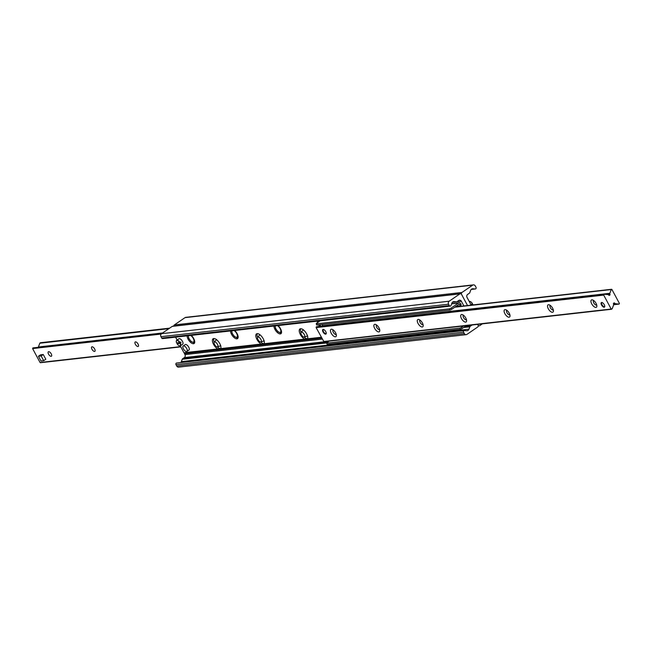 <?xml version="1.0" encoding="UTF-8"?>
<svg xmlns="http://www.w3.org/2000/svg" width="652" height="652" viewBox="0 0 652 652"><rect width="100%" height="100%" fill="white"/><g stroke="black" fill="none" stroke-linecap="round" stroke-linejoin="round"><path stroke-width="0.98" d="M300.653 328.722A6.316 2.853 -124.4 0 0 301.02 332.487A2.869 1.296 -124.4 0 0 301.778 335.348A2.869 1.296 -124.4 0 0 304.182 337.092A2.869 1.296 -124.4 0 0 304.769 336.448A2.869 1.296 -124.4 0 0 303.319 333.148A2.869 1.296 -124.4 0 0 301.028 332.479L303.351 329.725M304.166 337.092A6.316 2.853 -124.4 0 0 305.804 338.315A6.316 2.853 -124.4 0 0 307.548 338.804L307.255 339.26M304.59 339.146A6.316 2.853 55.6 0 1 300.026 333.824A6.316 2.853 55.6 0 1 299.928 328.958A6.316 2.853 55.6 0 1 305.372 331.909A6.316 2.853 55.6 0 1 307.54 338.812L264.125 343.71L263.84 344.158M257.238 333.628A6.316 2.853 -124.4 0 0 257.605 337.394M264.182 340.825L260.767 341.998A2.869 1.296 -124.4 0 0 261.354 341.346A2.869 1.296 -124.4 0 0 259.912 338.054A2.869 1.296 -124.4 0 0 257.613 337.377A2.869 1.296 -124.4 0 0 258.363 340.254A2.869 1.296 -124.4 0 0 260.767 341.998A6.316 2.853 -124.4 0 0 262.389 343.213A6.316 2.853 -124.4 0 0 264.133 343.702M261.175 344.044A6.316 2.853 55.6 0 1 256.611 338.73A6.316 2.853 55.6 0 1 256.513 333.865A6.316 2.853 55.6 0 1 261.957 336.815A6.316 2.853 55.6 0 1 264.125 343.71L220.718 348.616L220.425 349.065M173.774 326.073A1.426 1.239 -96.4 0 1 174.353 324.94L461.966 292.463A1.426 1.239 -96.4 0 0 461.575 294.419L467.541 305.543L461.575 294.419A1.426 1.239 83.6 0 0 459.864 293.905L449.179 301.208A2.2 1.907 83.6 0 0 448.576 304.215L449.318 305.592A1.1 0.954 83.6 0 0 451.013 305.495L451.869 303.196A2.747 2.388 -96.4 0 1 454.191 301.607L456.465 301.819A1.1 0.954 83.6 0 0 457.019 301.68L458.755 300.49A2.2 1.907 -96.4 0 1 461.388 301.281L463.89 305.951M175.592 337.141L177.132 340.018M180.254 345.845L183.97 352.765A0.546 0.481 -96.4 0 1 184.41 353.58L184.948 354.598A2.2 1.907 -96.4 0 1 184.345 357.598L182.617 358.779A1.1 0.954 83.6 0 0 182.242 359.268L181.354 361.648A2.747 2.388 -96.4 0 1 180.783 362.561M217.768 348.95A6.316 2.853 55.6 0 1 213.196 343.628A6.316 2.853 55.6 0 1 213.098 338.763A6.316 2.853 55.6 0 1 218.542 341.713A6.316 2.853 55.6 0 1 220.718 348.616L183.97 352.765M321.289 337.255L307.54 338.812M191.248 335.373A5.656 2.559 55.6 0 1 193.693 338.535A5.656 2.559 55.6 0 1 194.092 343.522A5.656 2.559 55.6 0 1 189.838 341.632A5.656 2.559 55.6 0 1 187.067 335.845M234.663 330.474A5.656 2.559 55.6 0 1 237.1 333.637A5.656 2.559 55.6 0 1 237.499 338.624A5.656 2.559 55.6 0 1 233.253 336.725A5.656 2.559 55.6 0 1 230.482 330.947M278.07 325.568A5.656 2.559 55.6 0 1 280.515 328.73A5.656 2.559 55.6 0 1 280.914 333.718A5.656 2.559 55.6 0 1 276.668 331.827A5.656 2.559 55.6 0 1 273.897 326.041M319.61 326.375A5.656 2.559 55.6 0 1 318.567 324.867M317.557 322.593A5.656 2.559 55.6 0 1 317.312 321.143M213.823 338.527A6.316 2.853 -124.4 0 0 214.19 342.292L216.529 339.529M220.767 345.723L217.352 346.897A2.869 1.296 -124.4 0 0 217.939 346.245A2.869 1.296 -124.4 0 0 216.497 342.952A2.869 1.296 -124.4 0 0 214.198 342.276A2.869 1.296 -124.4 0 0 214.948 345.152A2.869 1.296 -124.4 0 0 217.352 346.897A6.316 2.853 -124.4 0 0 218.974 348.119A6.316 2.853 -124.4 0 0 220.718 348.608M321.729 338.078L184.41 353.58M280.499 332.936A5.656 2.559 -124.4 0 0 281.387 333.107M237.083 337.834A5.656 2.559 -124.4 0 0 237.972 338.013M193.668 342.74A5.656 2.559 -124.4 0 0 194.565 342.911M460.369 293.718L172.756 326.187A1.426 1.239 83.6 0 0 172.25 326.375L161.566 333.685A2.2 1.907 83.6 0 0 160.962 336.685L161.704 338.07A1.1 0.954 83.6 0 0 162.641 338.608L450.255 306.13M472.121 324.998A2.2 1.907 -96.4 0 1 471.958 325.12L470.231 326.31A1.1 0.954 83.6 0 0 469.856 326.799L468.967 329.17A2.747 2.388 -96.4 0 1 466.645 330.76L464.444 330.548A1.1 0.954 83.6 0 0 463.588 332.202L464.322 333.579A2.2 1.907 83.6 0 0 466.962 334.37L477.647 327.06A1.426 1.239 83.6 0 0 478.038 325.112L477.639 324.378L478.038 325.112A1.426 1.239 -96.4 0 0 479.75 325.625L482.35 323.848M464.102 330.588L176.831 363.025A1.1 0.954 83.6 0 0 175.975 364.672L176.716 366.049A2.2 1.907 83.6 0 0 178.575 367.133L466.188 334.655M461.966 292.463L472.651 285.16A2.2 1.907 -96.4 0 1 475.284 285.951L476.025 287.328A1.1 0.954 -96.4 0 1 475.169 288.975L472.969 288.771A2.747 2.388 83.6 0 0 470.646 290.352L469.758 292.732A1.1 0.954 -96.4 0 1 469.383 293.221L467.655 294.402A2.2 1.907 83.6 0 0 467.052 297.402L471.192 305.128M174.353 324.94L185.038 317.63A2.2 1.907 -96.4 0 1 185.812 317.345L473.425 284.867M48.566 354.158A2.698 1.222 55.6 0 1 48.378 351.778A2.698 1.222 55.6 0 1 50.905 353.319A2.698 1.222 55.6 0 1 51.426 356.236A2.698 1.222 55.6 0 1 48.566 354.158M91.981 349.26A2.698 1.222 55.6 0 1 91.785 346.872A2.698 1.222 55.6 0 1 94.32 348.421A2.698 1.222 55.6 0 1 94.842 351.338A2.698 1.222 55.6 0 1 91.981 349.26M135.396 344.354A2.698 1.222 55.6 0 1 135.2 341.974A2.698 1.222 55.6 0 1 137.735 343.514A2.698 1.222 55.6 0 1 138.248 346.432A2.698 1.222 55.6 0 1 135.396 344.354M162.071 333.335L32.877 347.915L32.6 348.575L40.065 362.504L40.742 362.463M40.603 342.765L39.813 343.221L38.403 346.994A0.88 0.766 83.6 0 0 38.346 347.304M601.543 305.006A2.747 1.239 55.6 0 1 601.348 302.585A2.747 1.239 55.6 0 1 604.257 304.704A2.747 1.239 55.6 0 1 604.445 307.125A2.747 1.239 55.6 0 1 601.543 305.006M323.033 331.933A2.747 1.239 55.6 0 1 322.846 329.513A2.747 1.239 55.6 0 1 325.747 331.623A2.747 1.239 55.6 0 1 325.943 334.044A2.747 1.239 55.6 0 1 323.033 331.933M335.576 332.773A4.393 1.989 55.6 0 1 336.375 335.584A4.393 1.989 55.6 0 1 333.751 336.212A4.393 1.989 55.6 0 1 330.556 331.542A4.393 1.989 55.6 0 1 332.096 329.325A4.393 1.989 55.6 0 1 335.576 332.773M333.172 329.904A2.698 1.222 -124.4 0 0 333.131 329.936A2.698 1.222 -124.4 0 0 333.319 332.316A2.698 1.222 -124.4 0 0 336.179 334.394A2.698 1.222 -124.4 0 0 336.22 334.362M378.991 327.875A4.393 1.989 55.6 0 1 379.79 330.678A4.393 1.989 55.6 0 1 377.166 331.314A4.393 1.989 55.6 0 1 373.971 326.636A4.393 1.989 55.6 0 1 375.503 324.419A4.393 1.989 55.6 0 1 378.991 327.875M376.587 325.006A2.698 1.222 -124.4 0 0 376.538 325.038A2.698 1.222 -124.4 0 0 376.734 327.418A2.698 1.222 -124.4 0 0 379.594 329.496A2.698 1.222 -124.4 0 0 379.635 329.464M422.406 322.968A4.393 1.989 55.6 0 1 423.197 325.78A4.393 1.989 55.6 0 1 420.581 326.416A4.393 1.989 55.6 0 1 417.378 321.738A4.393 1.989 55.6 0 1 418.918 319.521A4.393 1.989 55.6 0 1 422.406 322.968M420.002 320.108A2.698 1.222 -124.4 0 0 419.953 320.132A2.698 1.222 -124.4 0 0 420.149 322.512A2.698 1.222 -124.4 0 0 423.001 324.59A2.698 1.222 -124.4 0 0 423.05 324.557M465.813 318.07A4.393 1.989 55.6 0 1 466.612 320.874A4.393 1.989 55.6 0 1 463.996 321.509A4.393 1.989 55.6 0 1 460.793 316.831A4.393 1.989 55.6 0 1 462.333 314.614A4.393 1.989 55.6 0 1 465.813 318.07M463.417 315.201A2.698 1.222 -124.4 0 0 463.368 315.234A2.698 1.222 -124.4 0 0 463.556 317.614A2.698 1.222 -124.4 0 0 466.416 319.692A2.698 1.222 -124.4 0 0 466.465 319.659M509.228 313.172A4.393 1.989 55.6 0 1 510.027 315.975A4.393 1.989 55.6 0 1 507.403 316.611A4.393 1.989 55.6 0 1 504.208 311.933A4.393 1.989 55.6 0 1 505.748 309.716A4.393 1.989 55.6 0 1 509.228 313.172M506.824 310.303A2.698 1.222 -124.4 0 0 506.783 310.328A2.698 1.222 -124.4 0 0 506.971 312.707A2.698 1.222 -124.4 0 0 509.831 314.794A2.698 1.222 -124.4 0 0 509.872 314.753M552.643 308.266A4.393 1.989 55.6 0 1 553.442 311.077A4.393 1.989 55.6 0 1 550.818 311.705A4.393 1.989 55.6 0 1 547.623 307.027A4.393 1.989 55.6 0 1 549.163 304.818A4.393 1.989 55.6 0 1 552.643 308.266M550.239 305.397A2.698 1.222 -124.4 0 0 550.198 305.429A2.698 1.222 -124.4 0 0 550.386 307.809A2.698 1.222 -124.4 0 0 553.246 309.887A2.698 1.222 -124.4 0 0 553.287 309.855M596.058 303.367A4.393 1.989 55.6 0 1 596.857 306.171A4.393 1.989 55.6 0 1 594.233 306.807A4.393 1.989 55.6 0 1 591.03 302.129A4.393 1.989 55.6 0 1 592.57 299.912A4.393 1.989 55.6 0 1 596.058 303.367M593.654 300.499A2.698 1.222 -124.4 0 0 593.605 300.523A2.698 1.222 -124.4 0 0 593.801 302.911A2.698 1.222 -124.4 0 0 596.653 304.989A2.698 1.222 -124.4 0 0 596.702 304.957M611.935 289.496L611.258 289.537L609.848 293.31A0.88 0.766 83.6 0 0 609.905 294.117A0.88 0.766 -96.4 0 1 608.609 295.006A0.88 0.766 83.6 0 0 608.006 294.574L604.322 294.231L603.719 295.111L611.185 309.04L612.187 308.779L613.597 305.006A0.88 0.766 83.6 0 0 613.54 304.199A0.88 0.766 -96.4 0 1 614.836 303.31A0.88 0.766 83.6 0 0 615.439 303.742L619.123 304.085L619.4 303.424L611.935 289.496M322.756 324.394L322.235 325.78A0.88 0.766 83.6 0 0 322.178 326.09M604.249 294.248L316.709 326.709L316.106 327.589L323.946 341.729L611.397 309.235M460.997 305.299L461.029 304.297L460.019 304.989L459.986 305.992L460.997 305.299M455.878 306.456L459.986 305.992M451.763 309.276L451.127 308.094L449.505 308.828L450.133 310.018L451.763 309.276L459.081 304.264A0.546 0.481 -96.4 0 1 459.741 304.468L460.019 304.989M460.475 329.293L327.198 344.337L326.562 343.156L459.839 328.111L460.475 329.293L462.097 328.551L461.461 327.369L463.507 325.976M462.097 328.551L466.343 325.65M326.562 343.156L328.926 341.167M461.461 327.369L459.839 328.111M450.133 310.018L316.856 325.063L316.22 323.881L316.546 323.286L320.148 320.825M449.505 308.828L316.22 323.881M461.029 304.297L460.752 303.775A1.923 1.671 83.6 0 0 458.446 303.082L451.127 308.094M179.675 342.61L176.668 342.952A3.081 1.385 55.6 0 1 176.301 341.363A3.081 1.385 55.6 0 1 177.523 340.597A3.081 1.385 55.6 0 1 179.675 342.61L179.952 342.487A3.293 1.491 -124.4 0 0 176.676 340.328A3.293 1.491 -124.4 0 0 176.309 341.126A3.293 1.491 -124.4 0 0 176.309 341.249M179.952 342.487L180.596 342.039L181.003 342.797L180.082 343.368A3.081 1.385 55.6 0 1 179.292 345.747A3.081 1.385 55.6 0 1 177.075 343.71L177.556 342.789M176.676 340.328L178.941 338.779A3.293 1.491 55.6 0 1 182.43 341.314A3.293 1.491 55.6 0 1 182.666 344.223L180.4 345.772A3.293 1.491 -124.4 0 0 180.351 343.245M179.406 345.78A3.293 1.491 -124.4 0 0 179.52 345.821A3.293 1.491 -124.4 0 0 180.4 345.772M181.003 342.797A27.474 5.705 -28.2 0 0 177.776 343.164M180.082 343.368L177.075 343.71M469.204 301.42A3.293 1.491 55.6 0 1 469.937 301.444A3.293 1.491 55.6 0 1 472.333 303.653L472.382 303.555A3.081 1.385 -124.4 0 0 470.165 301.517A3.081 1.385 -124.4 0 0 470.059 301.485M473.018 304.924A3.081 1.385 -124.4 0 0 472.79 304.313L472.089 304.859L471.681 304.101L472.333 303.653M472.741 304.411A3.293 1.491 55.6 0 1 472.944 304.932M471.869 304.419L472.79 304.313M325.625 333.685A2.747 1.239 -124.4 0 0 325.739 333.726A2.747 1.239 -124.4 0 0 326.155 333.791M323.156 329.407A2.747 1.239 -124.4 0 0 323.066 329.814A2.747 1.239 -124.4 0 0 323.058 329.945M326.22 333.588A2.526 1.141 55.6 0 1 325.511 333.653A2.526 1.141 55.6 0 1 323.539 331.729A2.526 1.141 55.6 0 1 323.05 330.051A2.526 1.141 55.6 0 1 323.368 329.415M604.127 306.758A2.747 1.239 -124.4 0 0 604.241 306.807A2.747 1.239 -124.4 0 0 604.657 306.864M601.657 302.479A2.747 1.239 -124.4 0 0 601.568 302.895A2.747 1.239 -124.4 0 0 601.568 303.017M604.722 306.66A2.526 1.141 55.6 0 1 604.013 306.733A2.526 1.141 55.6 0 1 602.016 304.745A2.526 1.141 55.6 0 1 601.552 303.131A2.526 1.141 55.6 0 1 601.877 302.495M38.444 356.253L40.546 354.81L43.26 354.509L45.803 359.244L43.7 360.678L40.986 360.988L38.444 356.253L41.157 355.943L43.7 360.678M43.26 354.509L41.157 355.943M458.918 306.114A3.293 1.491 55.6 0 1 459.375 306.464M183.204 345.984L185.233 344.598A3.293 1.491 55.6 0 1 188.721 347.133A3.293 1.491 55.6 0 1 188.95 350.042L186.928 351.428A3.293 1.491 55.6 0 1 183.84 349.545A3.293 1.491 55.6 0 1 183.204 345.984A3.293 1.491 55.6 0 1 186.692 348.518A3.293 1.491 55.6 0 1 186.928 351.428M461.388 301.281L456.726 301.803M459.864 293.905L172.25 326.375M449.179 301.208L161.566 333.685M448.576 304.215L160.962 336.685M449.318 305.592L161.704 338.07M454.191 301.607L453.344 301.705M456.465 301.819L452.439 302.275M322.275 339.089L184.948 354.598M471.958 325.12L466.156 325.78M328.738 341.289L184.345 357.598M470.231 326.31L464.428 326.962M327.011 342.479L182.617 358.779M469.856 326.799L463.645 327.5M326.66 342.96L182.242 359.268M468.967 329.17L181.354 361.648M463.588 332.202L175.975 364.672M464.322 333.579L176.716 366.049M185.038 317.63L472.651 285.16M471.233 289.423L475.169 288.975M472.121 288.86L472.969 288.771M180.677 346.628L40.065 362.504M169.585 328.2L40.285 342.797M169.259 328.429L39.959 343.025M168.941 328.641L39.813 343.221M162.609 332.968L38.403 346.994M161.166 334.06L32.6 348.575M611.258 289.537L454.794 307.198M609.848 293.31L322.235 325.78M609.905 294.117L606.849 294.468M604.168 294.288L316.554 326.766M603.842 294.517L316.228 326.986M603.719 295.111L316.106 327.589M611.185 309.04L323.571 341.518M614.836 303.31L613.459 303.465M615.439 303.742L613.451 303.962M619.058 304.085L613.654 304.696L619.123 304.085M459.741 304.468L458.609 304.59M458.446 303.082L451.624 303.856M190.612 335.446A4.132 1.866 55.6 0 1 194.011 340.752A4.132 1.866 55.6 0 1 190.889 341.102A4.132 1.866 55.6 0 1 188.534 335.682M234.027 330.548A4.132 1.866 55.6 0 1 237.426 335.853A4.132 1.866 55.6 0 1 234.304 336.204A4.132 1.866 55.6 0 1 231.949 330.776M277.442 325.641A4.132 1.866 55.6 0 1 280.841 330.947A4.132 1.866 55.6 0 1 277.719 331.306A4.132 1.866 55.6 0 1 275.364 325.878M320.955 326.228A4.132 1.866 55.6 0 1 319.757 324.737M318.673 321.835A4.132 1.866 55.6 0 1 318.779 320.98M456.636 301.819L452.423 302.3M464.273 330.556L176.659 363.025M471.217 289.439L475.341 288.975M478.226 325.927L479.244 325.813M180.808 346.872L40.44 362.716M169.65 328.152L40.44 342.74M162.087 333.327L32.877 347.915M611.56 289.284L455.177 306.937M604.322 294.231L316.709 326.709M611.56 309.26L323.946 341.729M451.689 303.669L459.122 302.83M456.587 306.375L455.887 306.856M188.143 335.723L188.795 338.38L191.142 341.526L193.611 342.732L194.663 342.561M231.55 330.825L232.21 333.482L234.557 336.619L237.026 337.834L238.078 337.654M257.613 337.377L259.936 334.623M274.965 325.927L275.625 328.584L277.964 331.721L280.442 332.927L281.493 332.756M304.182 337.092L307.597 335.927M318.38 321.02L318.461 321.974M319.627 324.753L320.784 326.244"/></g></svg>
